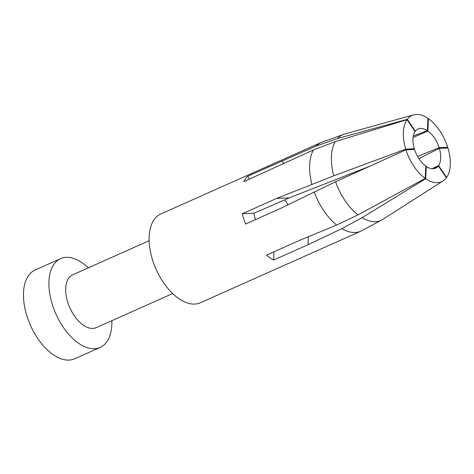 <?xml version="1.0" encoding="UTF-8"?>
<svg xmlns="http://www.w3.org/2000/svg" width="474" height="474" viewBox="0 0 474 474"><rect width="100%" height="100%" fill="white"/><g stroke="black" fill="none" stroke-linecap="round" stroke-linejoin="round"><path stroke-width="0.71" d="M255.545 219.592A28.884 15.932 -114 0 1 255.16 218.396A28.884 15.932 -114 0 1 253.863 213.211A28.357 5.024 -17.2 0 1 258.395 211.315L289.336 197.848L369.536 166.327M333.749 175.824L405.732 149.138A36.285 20.015 -114 0 1 407.059 119.655L335.296 141.608A46.914 25.874 66 0 0 333.749 175.824L276.674 198.405L242.333 213.721A48.597 26.805 66 0 0 243.749 218.899A48.597 26.805 66 0 0 245.532 224.06L279.873 208.744L335.574 181.72A46.914 25.874 66 0 0 357.977 214.882L336.659 225.055L300.86 239.808L266.518 255.125A48.597 26.805 66 0 0 273.628 260.048L307.97 244.738L341.855 228.652L362.035 217.69A46.914 25.874 66 0 0 382.737 219.409L360.856 231.188A48.597 26.805 -114 0 1 341.855 228.652M360.856 231.188L200.366 302.75A48.597 26.805 -114 0 1 152.45 259.61A48.597 26.805 -114 0 1 160.781 213.981L321.271 142.413L344.657 134.006A46.914 25.874 66 0 0 337.524 138.515L316.271 146.01L247.689 176.251A48.597 26.805 66 0 0 243.778 181.661L313.415 149.962L335.296 141.608M274.002 251.789L273.628 260.048M242.333 213.721L253.863 213.211M446.609 177.448L438.574 165.55A21.443 11.826 66 0 0 439.351 148.35L447.942 147.971A36.285 20.015 -114 0 1 446.609 177.448L446.253 177.673M425.717 178.722L426.274 166.445A21.443 11.826 66 0 0 435.813 168.021A21.443 11.826 66 0 0 438.308 165.912L446.348 177.809A36.285 20.015 -114 0 1 443.066 180.908A36.285 20.015 -114 0 1 425.717 178.722L362.035 217.69M276.674 198.405L289.336 197.848M418.909 158.654L439.351 148.35M412.303 149.547L414.323 148.759L405.732 149.138M407.059 119.655L415.1 131.553A21.443 11.826 66 0 0 414.323 148.759M357.977 214.882L425.243 178.396A36.285 20.015 -114 0 1 405.945 149.831L335.574 181.72M425.243 178.396L425.8 166.119A21.443 11.826 66 0 1 414.537 149.446L405.945 149.831M172.672 293.548L96.186 327.653A28.914 15.95 -114 0 1 67.675 301.985A28.914 15.95 -114 0 1 72.635 274.837L149.12 240.727M111.846 320.673A48.597 26.805 -114 0 1 100.186 347.418A48.597 26.805 -114 0 1 52.27 304.278A48.597 26.805 -114 0 1 60.601 258.65A48.597 26.805 -114 0 1 88.294 267.851M100.186 347.418L74.72 358.777A48.597 26.805 -114 0 1 26.805 315.637A48.597 26.805 -114 0 1 35.135 270.008L60.601 258.65M249.591 179.071L247.689 176.251M337.524 138.515L407.326 119.294A36.285 20.015 -114 0 1 413.612 114.856A36.285 20.015 -114 0 1 427.951 118.382L427.4 130.658A21.443 11.826 66 0 0 418.358 128.869A21.443 11.826 66 0 0 415.36 131.191L407.326 119.294M427.927 118.885L428.425 118.713A36.285 20.015 -114 0 1 447.723 147.278L445.939 148.06M428.425 118.713L427.874 130.99A21.443 11.826 66 0 1 439.137 147.657L447.723 147.278M439.137 147.657L417.6 156.491M427.4 130.658L413.322 136.008M283.879 163.672L282.03 160.935M413.085 137.513L427.874 130.99M432.786 168.72L438.308 165.912M308.331 236.733L307.97 244.738M438.574 165.55L432.039 168.691M284.756 199.838A28.351 15.636 -114 0 1 287.996 204.738M336.659 225.055A48.597 26.805 -114 0 1 314.209 191.816M311.868 184.268A48.597 26.805 -114 0 1 313.415 149.962M316.271 146.01A48.597 26.805 -114 0 1 321.271 142.413M443.066 180.908L382.737 219.409M413.612 114.856L344.657 134.006"/></g></svg>
